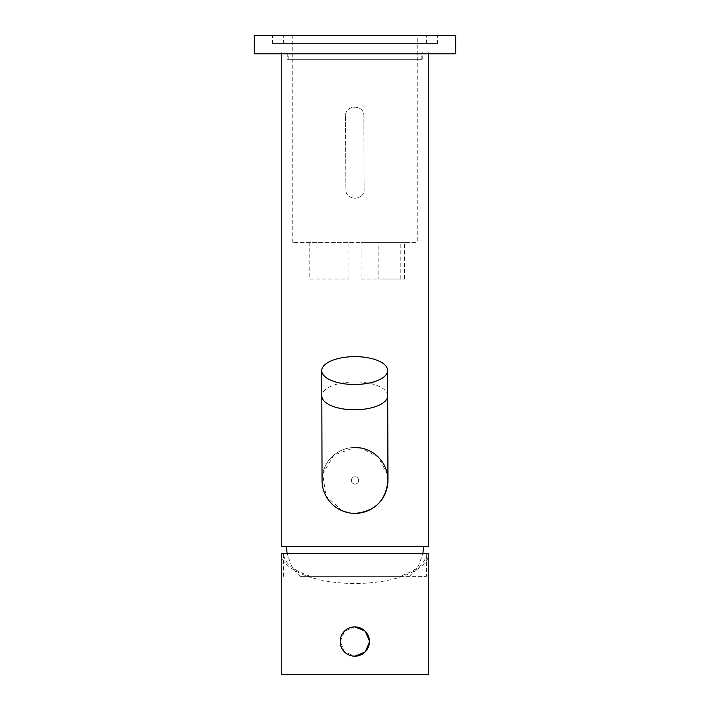 <?xml version="1.0" encoding="UTF-8"?>
<svg xmlns="http://www.w3.org/2000/svg" width="710" height="710" viewBox="0 0 710 710"><rect width="100%" height="100%" fill="white"/><g stroke="black" fill="none" stroke-linecap="round" stroke-linejoin="round"><path stroke-width="0.53" stroke-dasharray="3.55 2.66" d="M361.044 279.012L400.227 279.012L361.044 279.012L361.044 242.394L400.227 242.394L361.044 242.394M400.227 279.012L400.227 242.394M378.803 279.012L404.434 279.012L378.803 279.012L378.803 242.394L404.434 242.394L378.803 242.394M404.434 279.012L404.434 242.394M309.773 279.012L348.956 279.012L309.773 279.012L309.773 242.394L348.956 242.394L309.773 242.394M348.956 279.012L348.956 242.394M345.566 116.058L345.841 189.339C345.326 201.134 364.754 201.09 364.159 189.268L363.875 116.023C364.39 104.246 345.007 104.263 345.566 116.058L345.841 189.339C345.326 201.134 364.754 201.09 364.159 189.268L363.875 116.023C364.399 104.246 345.007 104.263 345.566 116.058M292.751 242.394L292.751 59.303L417.249 59.303L292.751 59.303L417.249 59.303L292.751 59.303L292.751 35.5L417.249 35.5L417.249 242.394L292.751 242.394L417.249 242.394M351.335 480.422A3.665 3.665 0 0 0 355 484.078A3.665 3.665 0 0 0 358.665 480.422A3.665 3.665 0 0 0 355 476.756A3.665 3.665 0 0 0 351.335 480.422A3.665 3.665 0 0 0 355 484.078A3.665 3.665 0 0 0 358.665 480.422A3.665 3.665 0 0 0 355 476.756A3.665 3.665 0 0 0 351.335 480.422M387.305 473.916L378.297 457.116L361.488 448.108M287.257 59.303L422.743 59.303L287.257 59.303L287.257 51.981L422.743 51.981L287.257 51.981M422.743 59.303L422.743 51.981M387.953 480.333A32.953 32.953 0 0 0 354.911 447.46A32.953 32.953 0 0 0 322.047 480.51A32.953 32.953 0 0 0 355.089 513.374A32.953 32.953 0 0 0 387.953 480.333A32.953 32.953 0 0 0 354.911 447.46A32.953 32.953 0 0 0 322.047 480.51A32.953 32.953 0 0 1 355 447.46L334.028 454.995L322.695 473.916L325.988 496.05L342.3 510.827M348.477 512.726L355 513.374M428.236 53.809L428.236 51.981L281.764 51.981L428.236 51.981M281.764 53.809L281.764 51.981M281.764 546.336L428.236 546.336M355.089 513.374A32.953 32.953 0 0 0 387.953 480.422M355.692 576.36L300.073 576.36L355.692 576.36M355.861 546.336L286.343 546.336L355.861 546.336M426.408 43.558L283.592 43.558L426.408 43.558L426.408 35.5L283.592 35.5L426.408 35.5M283.592 43.558L283.592 35.5M272.605 43.558L437.395 43.558L272.605 43.558L272.605 35.5L437.395 35.5L272.605 35.5M437.395 43.558L437.395 35.5M288.171 59.303L421.829 59.303L288.171 59.303L288.171 53.809L421.829 53.809L288.171 53.809M421.829 59.303L421.829 53.809M254.295 53.809L455.705 53.809M254.295 35.5L455.705 35.5M417.249 35.5L292.751 35.5M426.408 553.658L426.408 553.685C425.902 562.861 417.027 570.432 399.765 576.36L426.408 576.36L426.408 553.685L428.236 553.658C431.201 562.391 409.271 583.114 355.062 583.522C300.854 583.114 278.835 562.391 281.764 553.658L426.408 553.658M283.592 576.36L283.592 553.658C284.133 562.861 293.052 570.432 310.341 576.36L426.408 576.36M354.938 626.894L344.572 631.19L340.285 641.547L344.572 651.895L354.938 656.191M281.764 674.5L428.236 674.5M310.341 576.36L399.765 576.36M351.335 480.43A3.665 3.665 0 0 1 354.991 476.756A3.665 3.665 0 0 1 358.665 480.413A3.665 3.665 0 0 1 355.009 484.078A3.665 3.665 0 0 1 351.335 480.43A3.665 3.665 0 0 1 354.991 476.756A3.665 3.665 0 0 1 358.665 480.413A3.665 3.665 0 0 1 355.009 484.078A3.665 3.665 0 0 1 351.335 480.43M387.722 395.754A32.953 13.925 -0.2 0 0 354.725 381.918A32.953 13.925 -0.2 0 0 321.808 395.94M300.073 576.36L296.771 573.112L291.446 565.719L287.142 553.658M409.927 576.36L413.229 573.112L418.554 565.719L422.858 553.658"/><path stroke-width="1.06" d="M387.651 370.469A32.953 13.925 -0.2 0 0 354.663 356.633A32.953 13.925 -0.2 0 0 321.745 370.655A32.953 13.925 -0.2 0 0 354.734 384.492A32.953 13.925 -0.2 0 0 387.651 370.469L387.722 395.754A32.953 13.925 -0.2 0 1 354.805 409.776A32.953 13.925 -0.2 0 1 321.808 395.94L322.047 480.51A32.953 32.953 0 0 0 355 513.374C375.058 511.448 386.045 500.461 387.953 480.422A32.953 32.953 0 0 0 355 447.46L361.488 448.108M387.953 480.422L387.305 473.916M342.3 510.827L348.477 512.726M428.236 53.809L428.236 546.336L281.764 546.336L281.764 53.809M355 513.374A32.953 32.953 0 0 0 387.953 480.333A32.953 32.953 0 0 1 355.089 513.374A32.953 32.953 0 0 1 322.047 480.51M455.705 53.809L254.295 53.809L254.295 35.5L455.705 35.5L455.705 53.809M340.161 641.547A14.644 14.644 -90 0 0 354.814 656.191A14.644 14.644 -90 0 0 369.457 641.547A14.644 14.644 -90 0 0 354.814 626.894A14.644 14.644 -90 0 0 340.161 641.547M354.814 656.191L365.286 651.904L369.582 641.547L365.286 631.181L354.814 626.894M428.236 553.685L428.236 674.5L281.764 674.5L281.764 553.658L428.236 553.711M287.142 553.658L286.343 546.336M422.858 553.658L423.657 546.336M321.808 395.94L321.745 370.655M387.722 395.754L387.953 480.333"/></g></svg>
